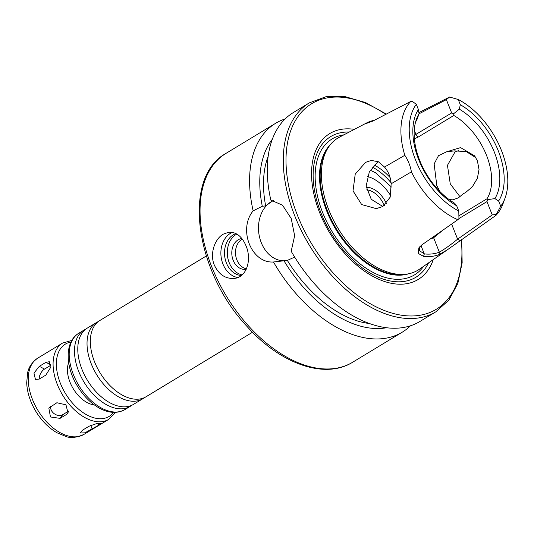 <?xml version="1.0" encoding="UTF-8"?>
<svg xmlns="http://www.w3.org/2000/svg" width="534" height="534" viewBox="0 0 534 534"><rect width="100%" height="100%" fill="white"/><g stroke="black" fill="none" stroke-linecap="round" stroke-linejoin="round"><path stroke-width="0.8" d="M45.864 375.075L39.256 379.073L35.418 379.414L33.969 373.092L39.342 366.317L45.951 362.312L49.322 361.725L50.376 367.833L45.864 375.075M50.69 365.343L44.522 369.081A7.756 4.332 -61.9 0 0 39.202 379.107M66.663 414.364L60.055 418.369L50.463 416.974L48.834 408.076L56.878 402.743L65.976 404.825L68.045 413.102L66.663 414.364L68.752 411.447M50.637 406.521A7.756 5.981 -144.4 0 0 54.501 413.903A7.756 5.981 -144.4 0 0 62.678 414.711L68.819 410.986M98.837 425.137L84.919 432.834L80.247 432.954L82.363 430.277L88.964 426.272L96.681 423.575L101.26 423.222L98.837 425.137L98.109 423.308M94.278 404.885A27.141 16.4 -121.2 0 1 73.265 388.739A27.141 16.4 -121.2 0 1 68.672 362.639M252.515 332.248L146.069 396.755A44.589 26.94 -121.2 0 1 108.556 384.086A44.589 26.94 -121.2 0 1 93.717 359.609A44.589 26.94 -121.2 0 1 99.851 320.493L206.298 255.98M144.354 397.656A44.589 26.94 -121.2 0 1 142.765 398.758A44.589 26.94 -121.2 0 1 96.614 374.588A44.589 26.94 -121.2 0 1 96.547 322.489A44.589 26.94 -121.2 0 1 98.256 321.588M142.765 398.758L133.513 404.365A44.589 26.94 -121.2 0 1 96 391.696A44.589 26.94 -121.2 0 1 81.168 367.218A44.589 26.94 -121.2 0 1 87.296 328.096L96.547 322.489M131.805 405.266A44.589 26.94 -121.2 0 1 130.216 406.361A44.589 26.94 -121.2 0 1 84.065 382.19A44.589 26.94 -121.2 0 1 83.998 330.099A44.589 26.94 -121.2 0 1 85.707 329.198M430.264 239.005L433.621 237.757L432.607 237.363M458.946 218.58L486.948 201.612L492.248 214.928L457.618 239.152C451.103 244.545 445.016 248.891 439.362 252.181L433.621 237.757L442.639 230.341M486.948 201.612L487.942 199.582L486.981 198.788L458.906 215.803M415.519 122.239A54.281 32.794 -121.2 0 1 416.921 119.709L419.056 113.789L418.396 109.537L416.32 104.317L412.248 101.32L410.766 101.433A71.716 43.334 -121.2 0 0 404.819 155.294C408.069 160.2 410.266 165.72 411.414 171.855L391.168 183.776C390.668 177.201 388.452 171.628 384.513 167.055L404.819 155.294M414.371 138.793L418.115 137.111L453.827 115.471A54.281 32.794 -121.2 0 1 486.501 155.281A54.281 32.794 -121.2 0 1 486.981 198.788M439.729 191.372L436.785 185.411L434.142 163.931L438.454 155.728L446.638 151.79L460.588 147.611L474.653 155.861L477.396 160.801L479.018 169.525L477.363 178.349L472.33 186.793L465.608 192.514L463.332 193.742L458.419 197.82L452.852 199.843L449.127 199.582M378.072 161.582L369.301 171.995L366.13 186.186L371.257 199.295L382.825 206.498L376.27 208.64L361.678 204.582L353.014 190.878L355.23 174.104L365.603 162.343L371.284 160.434L378.432 161.755L384.513 167.055M453.827 115.464L453.74 113.642L451.664 112.941L414.17 135.436M411.414 171.855A71.716 43.334 -121.2 0 0 457.832 219.701L458.946 218.66L458.786 211.043L456.71 205.824L454.648 203.227A58.546 35.377 -121.2 0 1 416.46 119.209A58.546 35.377 -121.2 0 1 419.056 113.789L446.364 99.624L449.588 97.028L458.239 99.498L460.315 104.724L459.327 109.163L453.74 113.642M459.327 109.163A58.546 35.377 -121.2 0 1 494.918 198.601L498.629 201.004L500.712 206.231L496.286 214.374L492.248 214.928M487.942 199.582L494.918 198.601M475.827 157.637L466.222 151.576L454.347 150.888L446.638 151.79M458.499 150.581L454.928 152.083L447.452 165.34L450.269 183.856L459.988 196.759M458.786 211.043A67.377 40.711 -121.2 0 1 415.626 160.2A67.377 40.711 -121.2 0 1 416.32 104.317M449.588 97.028L418.87 112.607M458.239 99.498A67.377 40.711 -121.2 0 1 505.151 197.84A67.377 40.711 -121.2 0 1 500.712 206.231M505.151 197.84L503.035 203.688A71.716 43.334 -121.2 0 1 496.019 215.315L496.286 214.374M391.168 183.776L390.187 197.166L382.825 206.498M371.023 121.966L369.888 121.445L367.492 122.506L366.538 123.394L372.612 121.185L410.766 101.433M374.835 120.037L369.888 121.445M457.832 219.701L421.84 244.899L418.843 247.903L418.276 253.43L423.589 256.387C429.216 256.981 434.362 256.393 439.041 254.611L447.212 249.912L419.45 269.209A77.256 46.678 -121.2 0 1 407.262 274.042A77.256 46.678 -121.2 0 1 338.009 228.298A77.256 46.678 -121.2 0 1 329.505 145.742A77.256 46.678 -121.2 0 1 339.43 137.171L367.485 122.486M447.212 249.912L496.019 215.315M446.364 99.624L451.664 112.941M420.979 245.553L424.31 253.91C429.783 254.491 434.803 253.917 439.362 252.181L439.041 254.611M419.644 246.848L419.464 250.686L424.31 253.91L423.589 256.387M460.315 104.724A62.425 37.72 -121.2 0 1 498.629 201.004M456.71 205.824A62.425 37.72 -121.2 0 1 418.396 109.537M241.835 238.518A15.506 11.908 -96.6 0 0 231.93 255.359A15.506 11.908 -96.6 0 0 245.513 269.316A15.506 11.908 -96.6 0 0 246.274 269.196M242.316 239.139A15.506 11.908 -96.6 0 0 235.681 255.332A15.506 11.908 -96.6 0 0 246.454 268.796M236.889 234.079A21.327 16.374 -96.6 0 0 227.517 256.113A21.327 16.374 -96.6 0 0 242.076 274.897M236.015 233.592A21.327 16.374 -96.6 0 0 224.721 256.447A21.327 16.374 -96.6 0 0 241.361 275.484M232.403 232.343A23.262 17.862 -96.6 0 0 221.083 256.64A23.262 17.862 -96.6 0 0 237.777 277.513M223.192 234.186L228.786 232.21C236.295 231.903 242.042 236.449 246.027 245.86C252.021 259.644 246.715 277.587 234.092 278.434C225.315 278.888 218.726 274.436 214.321 265.078C209.575 253.904 214.635 239.052 223.192 234.186M294.668 257.081L287.352 260.412L273.495 261.987C251.447 263.569 237.83 229.36 253.143 210.837L262.287 206.271L265.658 205.884L273.455 200.39M309.346 102.862L293.353 112.547A122.132 73.792 -121.2 0 0 270.838 200.117L282.486 205.169L291.21 218.479L294.641 235.721L291.19 251.26A122.132 73.792 -121.2 0 0 419.951 321.448L435.938 311.763A122.132 73.792 -121.2 0 1 309.533 245.553A122.132 73.792 -121.2 0 1 309.346 102.862L325.96 96.707L345.037 96.627L365.503 102.548L386.302 114.096M283.921 260.806A31.019 23.816 83.4 0 1 259.05 234.733A31.019 23.816 83.4 0 1 273.688 200.437M253.143 210.837A122.132 73.792 -121.2 0 1 275.657 123.274A122.132 73.792 -121.2 0 1 285.129 118.942M410.479 325.78A122.132 73.792 -121.2 0 1 402.256 332.175A122.132 73.792 -121.2 0 1 273.495 261.987M262.287 206.271A113.075 68.325 -121.2 0 1 272.34 139.22M265.658 205.884A107.981 65.241 -121.2 0 1 268.155 156.322M369.488 323.531A107.981 65.241 -121.2 0 1 287.352 260.412M386.583 327.736A113.075 68.325 -121.2 0 1 283.988 260.799M366.638 189.904A19.384 11.715 -121.2 0 1 384.326 205.503M366.231 187.354A21.327 12.883 -121.2 0 1 386.449 203.581M367.425 176.547A33.729 20.379 -121.2 0 1 390.654 195.624M407.262 274.042L405.046 274.396A76.382 46.151 -121.2 0 1 336.574 229.173A76.382 46.151 -121.2 0 1 328.163 147.544L329.505 145.742M428.522 262.902A82.223 49.682 -121.2 0 1 330.813 232.657A82.223 49.682 -121.2 0 1 349.223 132.045M433.294 259.584A85.3 51.538 -121.2 0 1 329.885 233.224A85.3 51.538 -121.2 0 1 354.369 129.355M44.522 369.081L39.342 366.317M50.69 364.842L45.951 362.312M62.678 414.711L60.055 418.369M90.733 425.371L92.235 429.142M113.622 412.375A42.259 25.539 -121.2 0 1 65.448 393.471A42.259 25.539 -121.2 0 1 70.989 342.02M115.464 412.361L108.809 419.33A44.589 26.94 -121.2 0 1 62.665 395.16A44.589 26.94 -121.2 0 1 62.591 343.068L71.85 340.398M108.809 419.33L83.978 434.382A44.589 26.94 -121.2 0 1 37.827 410.212A44.589 26.94 -121.2 0 1 37.76 358.12L62.591 343.068M130.216 406.361L124.929 409.565A44.589 26.94 -121.2 0 1 78.778 385.394A44.589 26.94 -121.2 0 1 78.712 333.303L83.998 330.099M414.257 130.189L415.993 134.561L418.115 137.111M451.61 224.06L457.618 239.152L459.994 240.514M402.256 332.175L352.714 362.199A122.132 73.792 -121.2 0 1 226.303 295.996A122.132 73.792 -121.2 0 1 226.116 153.298L275.657 123.274M372.365 167.122A48.467 29.283 -121.2 0 1 391.088 182.782M374.18 164.979A50.403 30.458 -121.2 0 1 390.114 177.535M408.69 273.782A76.382 46.151 -121.2 0 1 335.946 229.547A76.382 46.151 -121.2 0 1 330.399 144.594M423.569 266.353A79.486 48.027 -121.2 0 1 332.228 231.803A79.486 48.027 -121.2 0 1 343.876 134.842M461.209 239.666A120.197 72.624 -121.2 0 1 377.531 307.537A120.197 72.624 -121.2 0 1 286.097 155.681A120.197 72.624 -121.2 0 1 385.762 114.376M83.978 434.382C76.489 437.646 70.528 438.354 66.089 436.505L57.071 432.82C48.641 427.934 41.525 420.719 35.725 411.18C30.151 401.802 27.141 392.35 26.7 382.825L27.614 372.939C28.609 367.252 31.993 362.312 37.76 358.12M124.929 409.565C117.36 413.716 108.876 413.256 99.464 408.183C90.767 403.297 83.384 395.888 77.33 385.962C65.155 366.257 64.694 341.5 78.712 333.303M352.714 362.199C324.745 379.808 280.143 363.781 246.895 326.307C194.776 271.125 181.827 177.368 226.116 153.298M370.269 170.233L375.442 172.696L391.469 187.04M435.938 311.763L448.974 300.021L457.852 283.38L462.15 262.788L461.71 239.319"/></g></svg>
